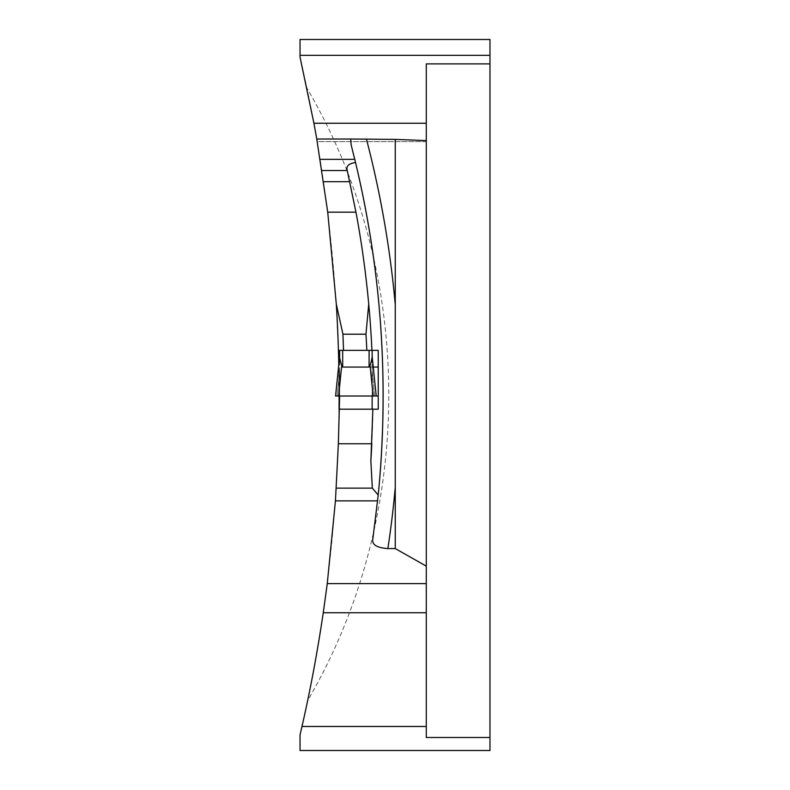 <?xml version="1.0" encoding="UTF-8"?>
<svg xmlns="http://www.w3.org/2000/svg" width="790" height="790" viewBox="0 0 790 790"><rect width="100%" height="100%" fill="white"/><g stroke="black" fill="none" stroke-linecap="round" stroke-linejoin="round"><path stroke-width="0.59" stroke-dasharray="3.95 2.96" d="M307.616 700.651L300.032 734.907L300.032 750.5L489.968 750.5L489.968 39.5L300.032 39.5L300.032 57.127L306.945 88.194C415.817 273.37 416.083 515.228 307.616 700.651C349.654 496.446 349.427 292.3 306.945 88.194M426.284 141.637L317.234 141.637L316.78 139.02L317.225 141.598L426.284 141.637L426.284 140.581L426.284 141.598M378.242 350.355L339.641 350.355L342.692 350.355L342.692 367.064L369.098 367.064L370.085 365.74L373.166 396.017L376.208 396.017L339.137 396.017L338.801 364.378M342.692 367.064L341.705 365.74L339.641 358.107L339.641 350.355L371.922 350.355A1002.303 1002.303 0 0 0 347.106 169.86A1002.303 1002.303 0 0 1 371.922 350.355L372.149 370.54L372.149 356.112L370.085 365.74M372.87 409.171A1002.303 1002.303 0 0 1 371.823 443.763A1002.303 1002.303 0 0 0 372.87 409.171M426.284 737.475L426.284 63.901M372.673 540.301A1002.303 1002.303 0 0 0 378.213 495.054A1002.303 1002.303 0 0 1 372.673 540.301M355.54 162.523A1002.303 1002.303 0 0 0 351.076 144.609A1002.303 1002.303 0 0 1 355.54 162.523M354.779 159.353L320.197 159.353M372.149 409.171L339.641 409.171L372.149 409.171L372.149 370.54L374.569 396.017L372.149 396.017L372.149 370.54L374.569 396.017L339.641 396.017L339.641 356.083L339.641 370.54L337.221 396.017L339.641 396.017L339.641 409.171M349.782 181.7L323.624 181.7M378.242 409.171L339.078 409.171M378.242 396.017L339.137 396.017M373.265 367.064L338.851 367.064M342.692 350.355L372.149 350.355M339.641 396.017L339.641 370.54L337.221 396.017L372.149 396.017M335.582 396.017L337.221 396.017L335.582 396.017L339.641 356.112L335.582 396.017L338.624 396.017L341.705 365.74M373.166 396.017L338.624 396.017L376.208 396.017L372.149 356.083L376.208 396.017L337.221 396.017M369.098 350.355L369.098 367.064"/><path stroke-width="1.19" d="M339.641 396.017L338.367 443.763L335.434 500.88L327.267 583.613L323.268 612.773C317.205 653.3 310.105 691.201 301.978 726.474L300.032 734.907L300.032 750.5L489.968 750.5L489.968 63.901L426.284 63.901L426.284 123.25L313.926 123.25L300.032 57.127L300.032 39.5L489.968 39.5L489.968 63.901M316.77 139.02L327.731 212.174L355.954 212.174L347.106 169.86C346.178 165.92 348.983 163.481 355.54 162.523L351.076 144.609L350.711 139.02L316.77 139.02L313.926 123.25M343.512 350.355A1493.1 1493.1 0 0 0 342.929 334.19L336.293 304.041L327.731 212.174M336.293 304.041A1488.024 1488.024 0 0 1 338.436 350.355L339.641 350.355L338.436 350.355L338.801 364.378M339.078 409.171L339.137 396.017M350.711 139.02L395.257 139.386L395.257 487.43A1018.557 1018.557 0 0 1 387.88 548.576C377.63 547.885 372.564 545.12 372.673 540.301L378.213 495.054A1002.303 1002.303 0 0 0 355.54 162.523C381.649 272.106 389.203 382.943 378.213 495.054L372.327 488.141L370.856 460.975L372.87 409.171L339.641 409.171M355.954 212.174C361.494 241.612 365.75 272.234 368.733 304.041L365.958 334.19A997.227 997.227 0 0 1 366.837 350.355M378.242 350.355L378.242 409.171L378.242 350.355L371.922 350.355A1002.303 1002.303 0 0 0 368.733 304.041M371.823 443.763A1002.303 1002.303 0 0 1 370.856 460.975A1002.303 1002.303 0 0 0 371.823 443.763L338.367 443.763M378.242 409.171L372.87 409.171M342.929 334.19L365.958 334.19M395.257 487.43L395.257 548.576L426.284 566.134L426.284 737.475L489.968 737.475M426.284 566.134L426.284 123.25M395.257 139.386L426.284 140.581M387.88 548.576L395.257 548.576M372.327 488.141L336.283 488.141M354.779 159.353L320.197 159.353M349.782 181.7L323.624 181.7M335.434 500.88L377.62 500.88M378.242 396.017L376.208 396.017L372.149 356.112L376.208 396.017L373.166 396.017L370.085 365.74L372.149 358.107L372.149 350.355L369.098 350.355L369.098 367.064L370.085 365.74M378.242 367.064L373.265 367.064M369.098 350.355L339.641 350.355L339.641 358.107L341.705 365.74L342.692 367.064L369.098 367.064M372.149 396.017L372.149 409.171M373.166 396.017L338.624 396.017L341.705 365.74M338.624 396.017L335.582 396.017L339.641 356.112L335.582 396.017M374.569 396.017L335.582 396.017L374.569 396.017M378.213 495.054A1002.303 1002.303 0 0 0 355.54 162.523M489.968 55.349L300.032 55.349M301.978 726.474L426.284 726.474M366.511 139.386A1018.557 1018.557 0 0 1 395.257 304.604M321.955 170.531L347.264 170.531M323.268 612.773L426.284 612.773M327.267 583.613L426.284 583.613M342.692 350.355L342.692 367.064"/></g></svg>
